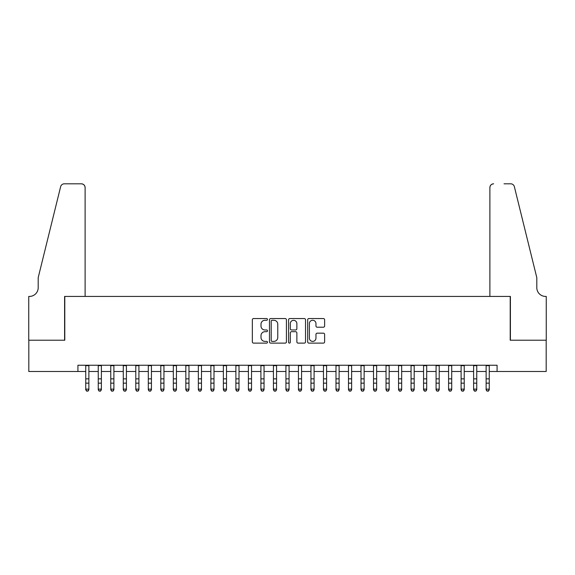 <?xml version="1.0" encoding="UTF-8"?>
<svg xmlns="http://www.w3.org/2000/svg" width="575" height="575" viewBox="0 0 575 575"><rect width="100%" height="100%" fill="white"/><g stroke="black" fill="none" stroke-linecap="round" stroke-linejoin="round"><path stroke-width="0.86" d="M267.483 319.412A0.862 0.862 0 0 0 266.62 318.55L253.575 318.55A1.229 1.229 0 0 0 252.346 319.779L252.346 341.888A1.229 1.229 0 0 0 253.575 343.117L266.62 343.117A0.862 0.862 0 0 0 267.483 342.254A0.862 0.862 0 0 0 266.62 341.399L264.931 341.399A3.932 3.932 0 0 1 261 337.467L261 335.62A3.932 3.932 0 0 1 264.931 331.696L266.62 331.696A0.862 0.862 0 0 0 267.483 330.833A0.862 0.862 0 0 0 266.62 329.971L264.931 329.971A3.932 3.932 0 0 1 261 326.047L261 324.199A3.932 3.932 0 0 1 264.931 320.275L266.62 320.275A0.862 0.862 0 0 0 267.483 319.412M323.394 327.211A1.229 1.229 0 0 0 324.623 325.982L324.623 319.779A1.229 1.229 0 0 0 323.394 318.55L308.897 318.55A1.229 1.229 0 0 0 307.675 319.779L307.675 341.888A1.229 1.229 0 0 0 308.897 343.117L323.394 343.117A1.229 1.229 0 0 0 324.623 341.888L324.623 334.398A1.229 1.229 0 0 0 323.394 333.169L317.192 333.169A1.229 1.229 0 0 0 315.963 334.398L315.963 338.107A3.285 3.285 0 0 1 312.678 341.399A3.285 3.285 0 0 1 309.393 338.107L309.393 323.56A3.285 3.285 0 0 1 312.678 320.275A3.285 3.285 0 0 1 315.963 323.56L315.963 325.982A1.229 1.229 0 0 0 317.192 327.211L323.394 327.211M77.92 371.5L28.815 371.5L28.815 340.22L64.788 340.22L64.788 296.427L510.212 296.427L510.212 340.22L546.185 340.22L546.185 371.5L497.08 371.5L497.08 365.24L77.92 365.24L77.92 371.5L85.74 371.5M286.422 319.779A1.229 1.229 0 0 0 285.2 318.55L270.703 318.55A1.229 1.229 0 0 0 269.474 319.779L269.474 341.888A1.229 1.229 0 0 0 270.703 343.117L285.2 343.117A1.229 1.229 0 0 0 286.422 341.888L286.422 319.779M289.8 318.55L304.297 318.55A1.229 1.229 0 0 1 305.526 319.779L305.526 341.888A1.229 1.229 0 0 1 304.297 343.117L298.094 343.117A1.229 1.229 0 0 1 296.865 341.888L296.865 332.918A1.229 1.229 0 0 0 295.636 331.696L291.525 331.696A1.229 1.229 0 0 0 290.296 332.918L290.296 342.254A0.862 0.862 0 0 1 289.433 343.117A0.862 0.862 0 0 1 288.578 342.254L288.578 319.779A1.229 1.229 0 0 1 289.8 318.55M88.873 371.5L98.253 371.5M101.38 371.5L110.767 371.5M113.893 371.5L123.28 371.5M126.407 371.5L135.793 371.5M138.92 371.5L148.3 371.5M151.433 371.5L160.813 371.5M163.94 371.5L173.327 371.5M176.453 371.5L185.84 371.5M188.967 371.5L198.353 371.5M201.48 371.5L210.867 371.5M213.993 371.5L223.373 371.5M226.507 371.5L235.887 371.5M239.013 371.5L248.4 371.5M251.527 371.5L260.913 371.5M264.04 371.5L273.427 371.5M276.553 371.5L285.933 371.5M289.067 371.5L298.447 371.5M301.573 371.5L310.96 371.5M314.087 371.5L323.473 371.5M326.6 371.5L335.987 371.5M339.113 371.5L348.493 371.5M351.627 371.5L361.007 371.5M364.133 371.5L373.52 371.5M376.647 371.5L386.033 371.5M389.16 371.5L398.547 371.5M401.673 371.5L411.06 371.5M414.187 371.5L423.567 371.5M426.7 371.5L436.08 371.5M439.207 371.5L448.593 371.5M451.72 371.5L461.107 371.5M464.233 371.5L473.62 371.5M476.747 371.5L486.127 371.5M489.26 371.5L497.08 371.5M272.054 320.275A0.862 0.862 0 0 0 271.199 321.13L271.199 340.537A0.862 0.862 0 0 0 272.054 341.399L273.837 341.399A3.932 3.932 0 0 0 277.768 337.467L277.768 324.199A3.932 3.932 0 0 0 273.837 320.275L272.054 320.275M296.865 323.617A3.285 3.285 0 0 0 293.581 320.332A3.285 3.285 0 0 0 290.296 323.617L290.296 328.749A1.229 1.229 0 0 0 291.525 329.971L295.636 329.971A1.229 1.229 0 0 0 296.865 328.749L296.865 323.617M88.873 365.24L88.873 389.807L87.932 391.187L86.681 390.907L87.932 391.187M85.74 365.24L85.74 389.11L88.873 389.11L87.932 390.907M86.681 391.187L85.74 389.807L85.74 389.11L86.681 390.907M85.114 296.427L85.114 187.572A3.752 3.752 0 0 0 81.362 183.813L64.285 183.813A3.752 3.752 0 0 0 60.641 186.674L38.194 277.66L38.194 287.665A8.762 8.762 0 0 1 29.44 296.427L28.75 296.427L28.75 340.22L64.594 340.22L64.594 296.427L85.114 296.427L85.114 187.572C84.877 185.308 83.627 184.057 81.362 183.813L70.977 183.813M60.641 186.674C61.597 184.611 61.597 184.611 60.641 186.674C61.597 184.611 61.597 184.611 60.641 186.674M38.194 287.665A8.762 8.762 0 0 1 29.44 296.427M489.886 296.427L489.886 187.572L489.886 296.427L510.406 296.427L510.406 340.22L546.25 340.22L546.25 296.427L545.56 296.427A8.762 8.762 0 0 1 536.806 287.665A8.762 8.762 0 0 0 545.56 296.427M529.92 249.758L514.359 186.674L536.806 277.66L536.806 287.665M504.023 183.813L510.715 183.813A3.752 3.752 0 0 1 514.359 186.674C513.403 184.611 513.403 184.611 514.359 186.674C513.403 184.611 513.403 184.611 514.359 186.674M493.637 183.813A3.752 3.752 0 0 0 489.886 187.572C490.123 185.308 491.373 184.057 493.637 183.813M101.38 365.24L101.38 389.807L100.445 391.187L99.195 390.907L100.445 391.187M98.253 365.24L98.253 389.11L101.38 389.11L100.445 390.907M99.195 391.187L98.253 389.807L98.253 389.11L99.195 390.907M113.893 365.24L113.893 389.807L112.959 391.187L111.708 390.907L112.959 391.187M110.767 365.24L110.767 389.11L113.893 389.11L112.959 390.907M111.708 391.187L110.767 389.807L110.767 389.11L111.708 390.907M126.407 365.24L126.407 389.807L125.465 391.187L124.214 390.907L125.465 391.187M123.28 365.24L123.28 389.11L126.407 389.11L125.465 390.907M124.214 391.187L123.28 389.807L123.28 389.11L124.214 390.907M138.92 365.24L138.92 389.807L137.978 391.187L136.728 390.907L137.978 391.187M135.793 365.24L135.793 389.11L138.92 389.11L137.978 390.907M136.728 391.187L135.793 389.807L135.793 389.11L136.728 390.907M151.433 365.24L151.433 389.807L150.492 391.187L149.241 390.907L150.492 391.187M148.3 365.24L148.3 389.11L151.433 389.11L150.492 390.907M149.241 391.187L148.3 389.807L148.3 389.11L149.241 390.907M163.94 365.24L163.94 389.807L163.005 391.187L161.755 390.907L163.005 391.187M160.813 365.24L160.813 389.11L163.94 389.11L163.005 390.907M161.755 391.187L160.813 389.807L160.813 389.11L161.755 390.907M176.453 365.24L176.453 389.807L175.519 391.187L174.268 390.907L175.519 391.187M173.327 365.24L173.327 389.11L176.453 389.11L175.519 390.907M174.268 391.187L173.327 389.807L173.327 389.11L174.268 390.907M188.967 365.24L188.967 389.807L188.032 391.187L186.774 390.907L188.032 391.187M185.84 365.24L185.84 389.11L188.967 389.11L188.032 390.907M186.774 391.187L185.84 389.807L185.84 389.11L186.774 390.907M201.48 365.24L201.48 389.807L200.538 391.187L199.288 390.907L200.538 391.187M198.353 365.24L198.353 389.11L201.48 389.11L200.538 390.907M199.288 391.187L198.353 389.807L198.353 389.11L199.288 390.907M213.993 365.24L213.993 389.807L213.052 391.187L211.801 390.907L213.052 391.187M210.867 365.24L210.867 389.11L213.993 389.11L213.052 390.907M211.801 391.187L210.867 389.807L210.867 389.11L211.801 390.907M226.507 365.24L226.507 389.807L225.565 391.187L224.315 390.907L225.565 391.187M223.373 365.24L223.373 389.11L226.507 389.11L225.565 390.907M224.315 391.187L223.373 389.807L223.373 389.11L224.315 390.907M239.013 365.24L239.013 389.807L238.079 391.187L236.828 390.907L238.079 391.187M235.887 365.24L235.887 389.11L239.013 389.11L238.079 390.907M236.828 391.187L235.887 389.807L235.887 389.11L236.828 390.907M251.527 365.24L251.527 389.807L250.592 391.187L249.342 390.907L250.592 391.187M248.4 365.24L248.4 389.11L251.527 389.11L250.592 390.907M249.342 391.187L248.4 389.807L248.4 389.11L249.342 390.907M264.04 365.24L264.04 389.807L263.098 391.187L261.848 390.907L263.098 391.187M260.913 365.24L260.913 389.11L264.04 389.11L263.098 390.907M261.848 391.187L260.913 389.807L260.913 389.11L261.848 390.907M276.553 365.24L276.553 389.807L275.612 391.187L274.361 390.907L275.612 391.187M273.427 365.24L273.427 389.11L276.553 389.11L275.612 390.907M274.361 391.187L273.427 389.807L273.427 389.11L274.361 390.907M289.067 365.24L289.067 389.807L288.125 391.187L286.875 390.907L288.125 391.187M285.933 365.24L285.933 389.11L289.067 389.11L288.125 390.907M286.875 391.187L285.933 389.807L285.933 389.11L286.875 390.907M301.573 365.24L301.573 389.807L300.639 391.187L299.388 390.907L300.639 391.187M298.447 365.24L298.447 389.11L301.573 389.11L300.639 390.907M299.388 391.187L298.447 389.807L298.447 389.11L299.388 390.907M314.087 365.24L314.087 389.807L313.152 391.187L311.902 390.907L313.152 391.187M310.96 365.24L310.96 389.11L314.087 389.11L313.152 390.907M311.902 391.187L310.96 389.807L310.96 389.11L311.902 390.907M326.6 365.24L326.6 389.807L325.658 391.187L324.408 390.907L325.658 391.187M323.473 365.24L323.473 389.11L326.6 389.11L325.658 390.907M324.408 391.187L323.473 389.807L323.473 389.11L324.408 390.907M339.113 365.24L339.113 389.807L338.172 391.187L336.921 390.907L338.172 391.187M335.987 365.24L335.987 389.11L339.113 389.11L338.172 390.907M336.921 391.187L335.987 389.807L335.987 389.11L336.921 390.907M351.627 365.24L351.627 389.807L350.685 391.187L349.435 390.907L350.685 391.187M348.493 365.24L348.493 389.11L351.627 389.11L350.685 390.907M349.435 391.187L348.493 389.807L348.493 389.11L349.435 390.907M364.133 365.24L364.133 389.807L363.199 391.187L361.948 390.907L363.199 391.187M361.007 365.24L361.007 389.11L364.133 389.11L363.199 390.907M361.948 391.187L361.007 389.807L361.007 389.11L361.948 390.907M376.647 365.24L376.647 389.807L375.712 391.187L374.462 390.907L375.712 391.187M373.52 365.24L373.52 389.11L376.647 389.11L375.712 390.907M374.462 391.187L373.52 389.807L373.52 389.11L374.462 390.907M389.16 365.24L389.16 389.807L388.226 391.187L386.968 390.907L388.226 391.187M386.033 365.24L386.033 389.11L389.16 389.11L388.226 390.907M386.968 391.187L386.033 389.807L386.033 389.11L386.968 390.907M401.673 365.24L401.673 389.807L400.732 391.187L399.481 390.907L400.732 391.187M398.547 365.24L398.547 389.11L401.673 389.11L400.732 390.907M399.481 391.187L398.547 389.807L398.547 389.11L399.481 390.907M414.187 365.24L414.187 389.807L413.245 391.187L411.995 390.907L413.245 391.187M411.06 365.24L411.06 389.11L414.187 389.11L413.245 390.907M411.995 391.187L411.06 389.807L411.06 389.11L411.995 390.907M426.7 365.24L426.7 389.807L425.759 391.187L424.508 390.907L425.759 391.187M423.567 365.24L423.567 389.11L426.7 389.11L425.759 390.907M424.508 391.187L423.567 389.807L423.567 389.11L424.508 390.907M439.207 365.24L439.207 389.807L438.272 391.187L437.022 390.907L438.272 391.187M436.08 365.24L436.08 389.11L439.207 389.11L438.272 390.907M437.022 391.187L436.08 389.807L436.08 389.11L437.022 390.907M451.72 365.24L451.72 389.807L450.786 391.187L449.535 390.907L450.786 391.187M448.593 365.24L448.593 389.11L451.72 389.11L450.786 390.907M449.535 391.187L448.593 389.807L448.593 389.11L449.535 390.907M464.233 365.24L464.233 389.807L463.292 391.187L462.041 390.907L463.292 391.187M461.107 365.24L461.107 389.11L464.233 389.11L463.292 390.907M462.041 391.187L461.107 389.807L461.107 389.11L462.041 390.907M476.747 365.24L476.747 389.807L475.805 391.187L474.555 390.907L475.805 391.187M473.62 365.24L473.62 389.11L476.747 389.11L475.805 390.907M474.555 391.187L473.62 389.807L473.62 389.11L474.555 390.907M489.26 365.24L489.26 389.807L488.319 391.187L487.068 390.907L488.319 391.187M486.127 365.24L486.127 389.11L489.26 389.11L488.319 390.907M487.068 391.187L486.127 389.807L486.127 389.11L487.068 390.907M88.873 378.853L85.74 378.853M88.873 383.151L85.74 383.151M88.873 365.65L85.74 365.65M101.38 378.853L98.253 378.853M101.38 383.151L98.253 383.151M101.38 365.65L98.253 365.65M113.893 378.853L110.767 378.853M113.893 383.151L110.767 383.151M113.893 365.65L110.767 365.65M126.407 378.853L123.28 378.853M126.407 383.151L123.28 383.151M126.407 365.65L123.28 365.65M138.92 378.853L135.793 378.853M138.92 383.151L135.793 383.151M138.92 365.65L135.793 365.65M151.433 378.853L148.3 378.853M151.433 383.151L148.3 383.151M151.433 365.65L148.3 365.65M163.94 378.853L160.813 378.853M163.94 383.151L160.813 383.151M163.94 365.65L160.813 365.65M176.453 378.853L173.327 378.853M176.453 383.151L173.327 383.151M176.453 365.65L173.327 365.65M188.967 378.853L185.84 378.853M188.967 383.151L185.84 383.151M188.967 365.65L185.84 365.65M201.48 378.853L198.353 378.853M201.48 383.151L198.353 383.151M201.48 365.65L198.353 365.65M213.993 378.853L210.867 378.853M213.993 383.151L210.867 383.151M213.993 365.65L210.867 365.65M226.507 378.853L223.373 378.853M226.507 383.151L223.373 383.151M226.507 365.65L223.373 365.65M239.013 378.853L235.887 378.853M239.013 383.151L235.887 383.151M239.013 365.65L235.887 365.65M251.527 378.853L248.4 378.853M251.527 383.151L248.4 383.151M251.527 365.65L248.4 365.65M264.04 378.853L260.913 378.853M264.04 383.151L260.913 383.151M264.04 365.65L260.913 365.65M276.553 378.853L273.427 378.853M276.553 383.151L273.427 383.151M276.553 365.65L273.427 365.65M289.067 378.853L285.933 378.853M289.067 383.151L285.933 383.151M289.067 365.65L285.933 365.65M301.573 378.853L298.447 378.853M301.573 383.151L298.447 383.151M301.573 365.65L298.447 365.65M314.087 378.853L310.96 378.853M314.087 383.151L310.96 383.151M314.087 365.65L310.96 365.65M326.6 378.853L323.473 378.853M326.6 383.151L323.473 383.151M326.6 365.65L323.473 365.65M339.113 378.853L335.987 378.853M339.113 383.151L335.987 383.151M339.113 365.65L335.987 365.65M351.627 378.853L348.493 378.853M351.627 383.151L348.493 383.151M351.627 365.65L348.493 365.65M364.133 378.853L361.007 378.853M364.133 383.151L361.007 383.151M364.133 365.65L361.007 365.65M376.647 378.853L373.52 378.853M376.647 383.151L373.52 383.151M376.647 365.65L373.52 365.65M389.16 378.853L386.033 378.853M389.16 383.151L386.033 383.151M389.16 365.65L386.033 365.65M401.673 378.853L398.547 378.853M401.673 383.151L398.547 383.151M401.673 365.65L398.547 365.65M414.187 378.853L411.06 378.853M414.187 383.151L411.06 383.151M414.187 365.65L411.06 365.65M426.7 378.853L423.567 378.853M426.7 383.151L423.567 383.151M426.7 365.65L423.567 365.65M439.207 378.853L436.08 378.853M439.207 383.151L436.08 383.151M439.207 365.65L436.08 365.65M451.72 378.853L448.593 378.853M451.72 383.151L448.593 383.151M451.72 365.65L448.593 365.65M464.233 378.853L461.107 378.853M464.233 383.151L461.107 383.151M464.233 365.65L461.107 365.65M476.747 378.853L473.62 378.853M476.747 383.151L473.62 383.151M476.747 365.65L473.62 365.65M489.26 378.853L486.127 378.853M489.26 383.151L486.127 383.151M489.26 365.65L486.127 365.65"/></g></svg>

